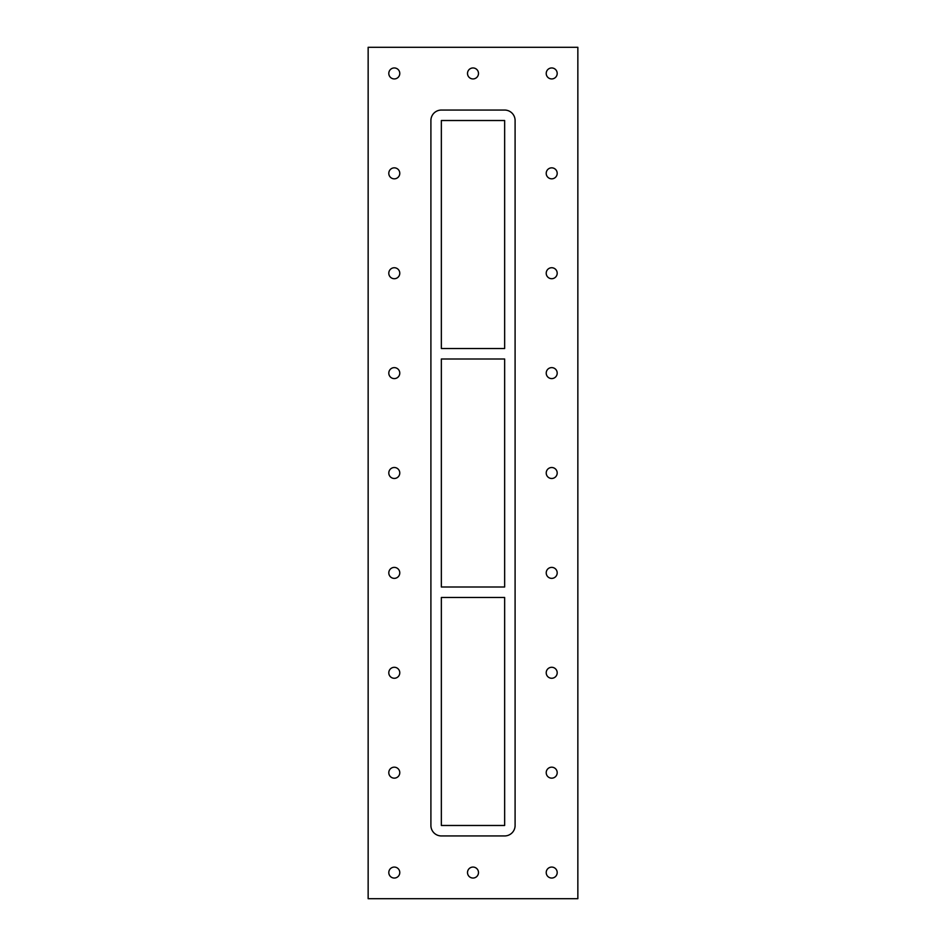 <?xml version="1.0" encoding="UTF-8"?>
<svg xmlns="http://www.w3.org/2000/svg" width="946" height="946" viewBox="0 0 946 946"><rect width="100%" height="100%" fill="white"/><g stroke="black" fill="none" stroke-linecap="round" stroke-linejoin="round"><path stroke-width="1.42" d="M478.487 872.555A5.487 5.487 0 0 1 470.257 877.309A5.487 5.487 0 0 1 470.257 867.801A5.487 5.487 0 0 1 478.487 872.555M478.487 73.445A5.487 5.487 0 0 1 470.257 78.199A5.487 5.487 0 0 1 470.257 68.691A5.487 5.487 0 0 1 478.487 73.445M557.194 772.669A5.487 5.487 0 0 1 548.964 777.423A5.487 5.487 0 0 1 548.964 767.904A5.487 5.487 0 0 1 557.194 772.669M557.194 672.772A5.487 5.487 0 0 1 548.964 677.537A5.487 5.487 0 0 1 548.964 668.018A5.487 5.487 0 0 1 557.194 672.772M557.194 572.886A5.487 5.487 0 0 1 548.964 577.639A5.487 5.487 0 0 1 548.964 568.132A5.487 5.487 0 0 1 557.194 572.886M557.194 473A5.487 5.487 0 0 1 548.964 477.754A5.487 5.487 0 0 1 548.964 468.246A5.487 5.487 0 0 1 557.194 473M557.194 373.114A5.487 5.487 0 0 1 548.964 377.868A5.487 5.487 0 0 1 548.964 368.361A5.487 5.487 0 0 1 557.194 373.114M557.194 273.228A5.487 5.487 0 0 1 548.964 277.982A5.487 5.487 0 0 1 548.964 268.463A5.487 5.487 0 0 1 557.194 273.228M557.194 173.331A5.487 5.487 0 0 1 548.964 178.096A5.487 5.487 0 0 1 548.964 168.577A5.487 5.487 0 0 1 557.194 173.331M399.78 173.331A5.487 5.487 0 0 1 391.549 178.096A5.487 5.487 0 0 1 391.549 168.577A5.487 5.487 0 0 1 399.78 173.331M399.78 273.228A5.487 5.487 0 0 1 391.549 277.982A5.487 5.487 0 0 1 391.549 268.463A5.487 5.487 0 0 1 399.78 273.228M399.78 373.114A5.487 5.487 0 0 1 391.549 377.868A5.487 5.487 0 0 1 391.549 368.361A5.487 5.487 0 0 1 399.78 373.114M399.78 473A5.487 5.487 0 0 1 391.549 477.754A5.487 5.487 0 0 1 391.549 468.246A5.487 5.487 0 0 1 399.78 473M399.78 572.886A5.487 5.487 0 0 1 391.549 577.639A5.487 5.487 0 0 1 391.549 568.132A5.487 5.487 0 0 1 399.78 572.886M399.78 672.772A5.487 5.487 0 0 1 391.549 677.537A5.487 5.487 0 0 1 391.549 668.018A5.487 5.487 0 0 1 399.78 672.772M399.78 772.669A5.487 5.487 0 0 1 391.549 777.423A5.487 5.487 0 0 1 391.549 767.904A5.487 5.487 0 0 1 399.78 772.669M399.78 73.445A5.487 5.487 0 0 1 391.549 78.199A5.487 5.487 0 0 1 391.549 68.691A5.487 5.487 0 0 1 399.78 73.445M557.194 73.445A5.487 5.487 0 0 1 548.964 78.199A5.487 5.487 0 0 1 548.964 68.691A5.487 5.487 0 0 1 557.194 73.445M557.194 872.555A5.487 5.487 0 0 1 548.964 877.309A5.487 5.487 0 0 1 548.964 867.801A5.487 5.487 0 0 1 557.194 872.555M399.78 872.555A5.487 5.487 0 0 1 391.549 877.309A5.487 5.487 0 0 1 391.549 867.801A5.487 5.487 0 0 1 399.78 872.555M368.148 47.3L368.148 898.7L577.852 898.7L577.852 47.3L368.148 47.3M515.097 825.48A10.465 10.465 0 0 1 504.644 835.945L441.356 835.945A10.465 10.465 0 0 1 430.903 825.48L430.903 120.52A10.465 10.465 0 0 1 441.356 110.055L504.644 110.055A10.465 10.465 0 0 1 515.097 120.52L515.097 825.48M441.356 348.53L441.356 120.52L504.644 120.52L504.644 348.53L441.356 348.53M441.356 587.005L441.356 358.995L504.644 358.995L504.644 587.005L441.356 587.005M441.356 825.48L441.356 597.47L504.644 597.47L504.644 825.48L441.356 825.48"/></g></svg>
